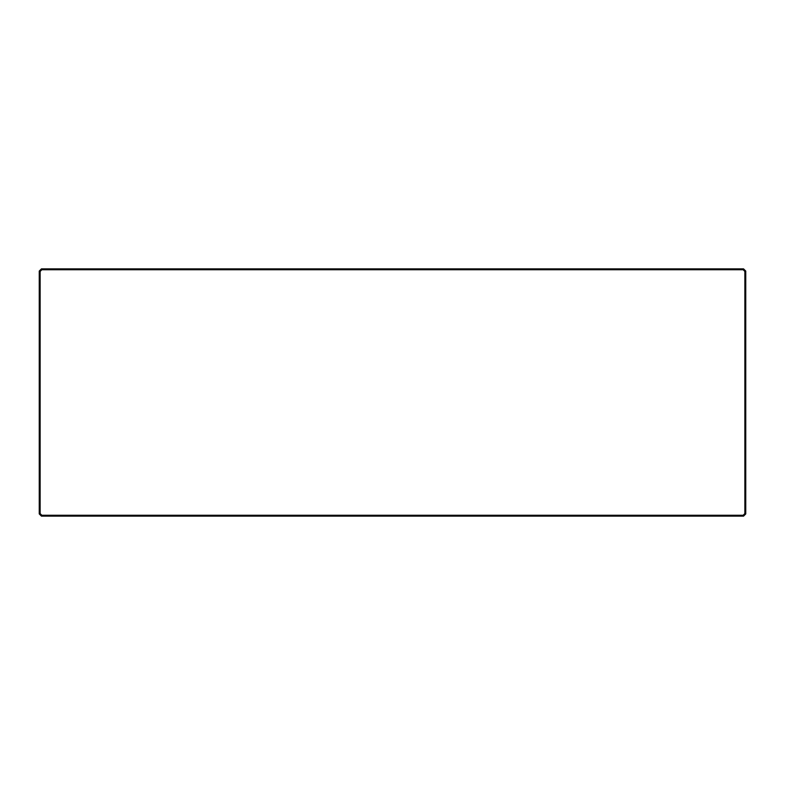 <?xml version="1.0" encoding="UTF-8"?>
<svg xmlns="http://www.w3.org/2000/svg" width="785" height="785" viewBox="0 0 785 785"><rect width="100%" height="100%" fill="white"/><g stroke="black" fill="none" stroke-linecap="round" stroke-linejoin="round"><path stroke-width="1.18" d="M39.25 513.93L40.133 513.567L41.821 515.254L41.458 516.137L39.25 513.93L39.25 271.07L41.458 268.863L743.542 268.863L745.75 271.07L745.75 513.93L743.542 516.137L743.179 515.254L744.867 513.567L745.75 513.93M41.821 515.254L743.179 515.254M743.542 516.137L41.458 516.137M745.75 271.07L744.867 271.433L743.179 269.746L41.821 269.746L40.133 271.433L40.133 513.567M744.867 513.567L744.867 271.433M743.179 269.746L743.542 268.863M40.133 271.433L39.25 271.07M41.458 268.863L41.821 269.746"/></g></svg>
